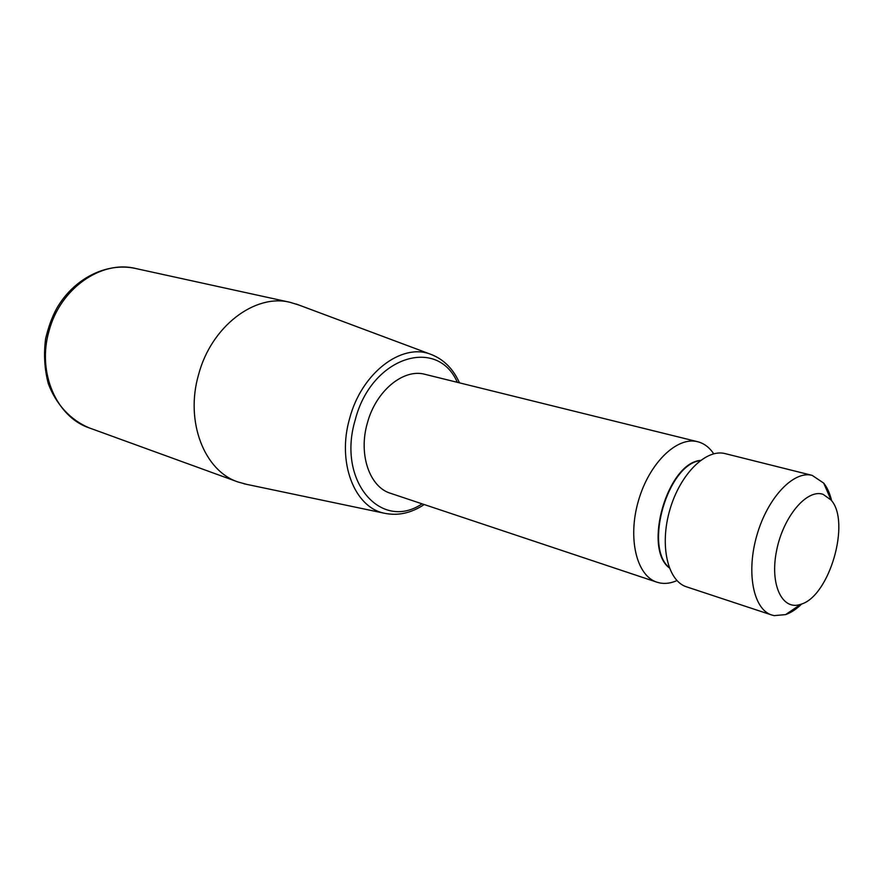 <?xml version="1.0" encoding="UTF-8"?>
<svg xmlns="http://www.w3.org/2000/svg" width="883" height="883" viewBox="0 0 883 883"><rect width="100%" height="100%" fill="white"/><g stroke="black" fill="none" stroke-linecap="round" stroke-linejoin="round"><path stroke-width="1.32" d="M656.952 582.195L390.584 493.321C369.547 487.096 358.178 454.337 367.372 423.034C375.86 390.86 403.564 368.2 425.076 374.348L697.68 441.721C677.084 436.158 649.226 463.034 638.453 500.694C627.416 538.266 636.577 575.882 656.952 582.195L659.767 582.946C665.274 584.005 671.003 583.221 676.963 580.584M713.718 453.785C709.833 447.979 705.053 444.127 699.358 442.206L697.68 441.721M801.72 603.95C796.389 609.182 791.013 612.736 785.572 614.623L774.104 615.628L771.72 614.998C753.365 609.413 745.969 572.482 756.952 535.043C767.702 497.537 793.696 470.286 812.194 475.385L823.696 483.111C827.283 487.615 829.932 493.498 831.631 500.76M823.077 494.325L831.024 499.977C851.102 521.776 829.413 596.61 800.782 604.292C782.272 611.036 769.601 584.712 776.576 550.683C783.177 516.654 806.907 488.586 823.077 494.325M812.194 475.385L725.197 453.63C706.113 448.421 680.076 474.072 669.855 509.8C659.38 545.451 667.658 581.047 686.577 586.853L771.72 614.998M246.81 484.381L238.035 481.997C204.315 470.97 184.856 421.456 198.587 374.602C211.214 326.401 255.044 293.366 290.121 302.328L298.818 304.999M422.085 503.829C381.103 531.665 336.655 481.025 355.264 419.789C371.268 356.776 437.306 336.103 457.317 382.317M89.227 427.891C70.563 420.098 55.949 404.271 48.278 383.575C44.481 369.105 43.598 354.138 45.618 338.664C48.366 327.163 51.965 317.262 56.413 308.962C73.289 278.929 106.148 262.008 135.452 268.454C101.313 259.889 60.055 288.509 49.018 331.07C36.887 372.416 56.49 417.041 89.227 427.891L238.035 481.997M700.175 460.65C667.691 464.414 643.751 546.985 669.182 567.537M669.336 567.935C642.78 548.056 667.449 462.979 700.517 460.396M459.469 382.847C453.1 368.586 443.398 359.028 430.374 354.16C401.434 342.858 361.566 373.101 349.701 418.233C336.765 462.151 354.359 507.339 384.271 513.211L244.149 483.829M831.024 499.977L823.696 483.111M800.782 604.292L785.572 614.623M430.374 354.16L296.258 304.05M384.271 513.211C397.869 516.069 411.18 513.178 424.193 504.535M135.452 268.454L290.121 302.328"/></g></svg>
